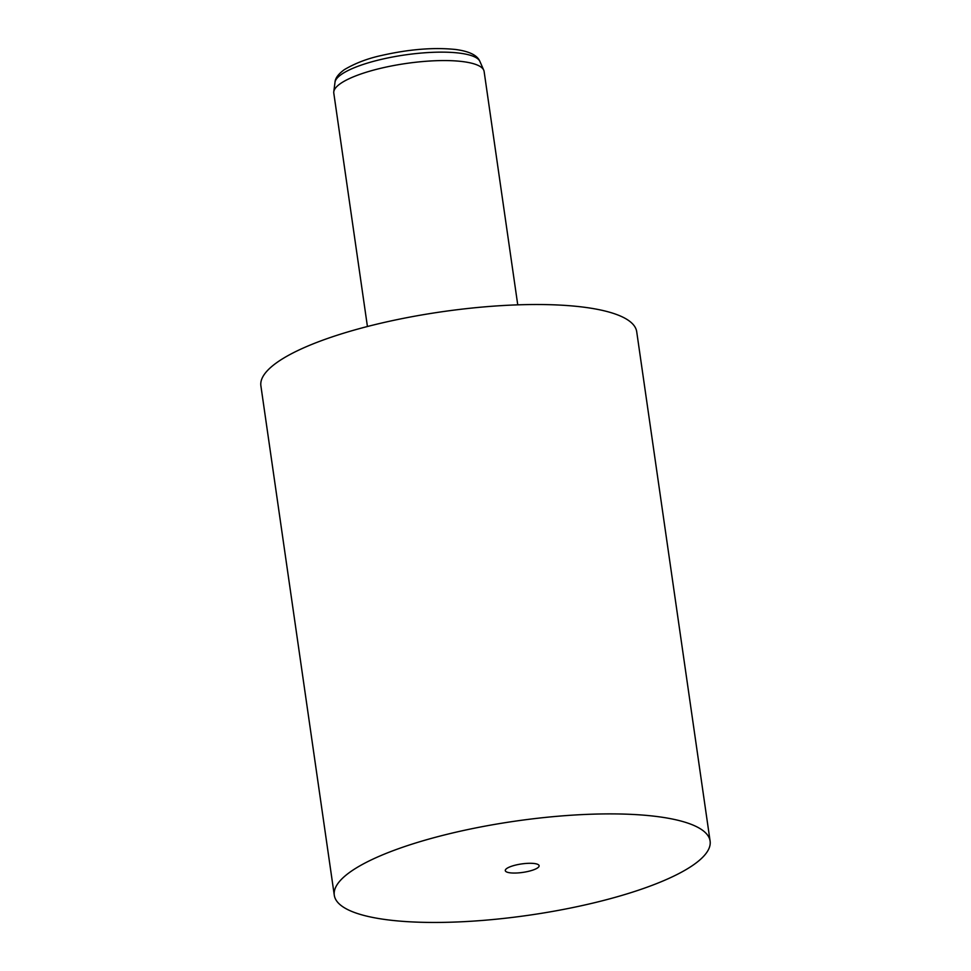 <?xml version="1.0" encoding="UTF-8"?>
<svg xmlns="http://www.w3.org/2000/svg" width="971" height="971" viewBox="0 0 971 971"><rect width="100%" height="100%" fill="white"/><g stroke="black" fill="none" stroke-linecap="round" stroke-linejoin="round"><path stroke-width="1.46" d="M510.078 872.82A17.09 4.272 171.8 0 0 530.008 870.951A17.09 4.272 171.8 0 0 538.832 865.125A17.09 4.272 171.8 0 0 534.317 863.522A17.09 4.272 171.8 0 0 516.73 864.821A17.09 4.272 171.8 0 0 505.393 869.943A17.09 4.272 171.8 0 0 510.078 872.82M517.749 304.845L484.116 71.453A75.932 19.007 171.8 0 0 483.74 70.167A75.932 19.007 171.8 0 0 462.815 61.61A75.932 19.007 171.8 0 0 381.785 68.043A75.932 19.007 171.8 0 0 333.781 91.784A75.932 19.007 171.8 0 0 333.793 93.107L367.426 326.511M387.55 919.828A189.843 47.53 171.8 0 0 596.17 902.314A189.843 47.53 171.8 0 0 710.104 841.092A189.843 47.53 171.8 0 0 656.845 816.514A189.843 47.53 171.8 0 0 448.226 834.028A189.843 47.53 171.8 0 0 334.291 895.25A189.843 47.53 171.8 0 0 387.55 919.828M334.291 895.25L260.896 385.875A189.843 47.53 -8.2 0 1 374.83 324.654A189.843 47.53 -8.2 0 1 583.45 307.139A189.843 47.53 -8.2 0 1 636.709 331.718L710.104 841.092M334.995 82.304C335.226 78.19 338.381 73.954 344.462 69.584C355.35 63.176 367.657 58.478 381.385 55.505C409.009 49.23 433.782 47.227 455.702 49.497C469.321 51.317 477.38 55.298 479.905 61.416A73.371 18.376 171.8 0 0 459.671 53.15A73.371 18.376 171.8 0 0 381.372 59.365A73.371 18.376 171.8 0 0 334.995 82.304L333.781 91.784M479.905 61.416L483.74 70.167"/></g></svg>
